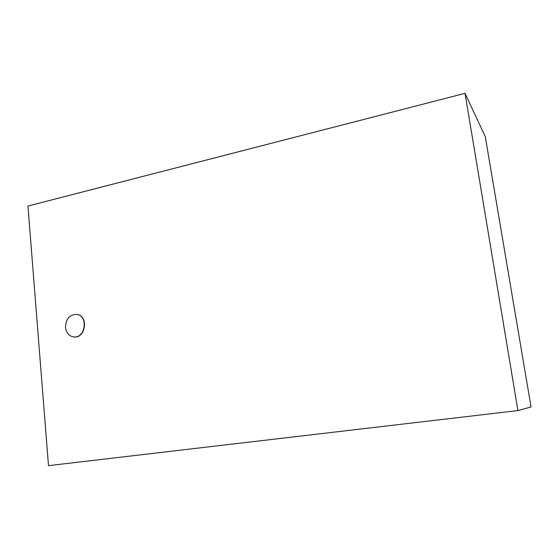 <?xml version="1.0" encoding="UTF-8"?>
<svg xmlns="http://www.w3.org/2000/svg" width="559" height="559" viewBox="0 0 559 559"><rect width="100%" height="100%" fill="white"/><g stroke="black" fill="none" stroke-linecap="round" stroke-linejoin="round"><path stroke-width="0.84" d="M65.501 327.406C66.269 332.933 69.002 336.113 73.683 336.944C85.548 338.656 88.546 315.416 76.625 314.368C69.533 314.647 65.829 318.993 65.501 327.406M76.751 314.389L76.876 314.403C88.797 315.451 85.8 338.684 73.942 336.972L73.816 336.958M517.934 410.572L531.05 406.966L485.275 136.648L465.025 93.346L27.95 206.04L48.486 465.654L517.934 410.572L465.025 93.346"/></g></svg>
